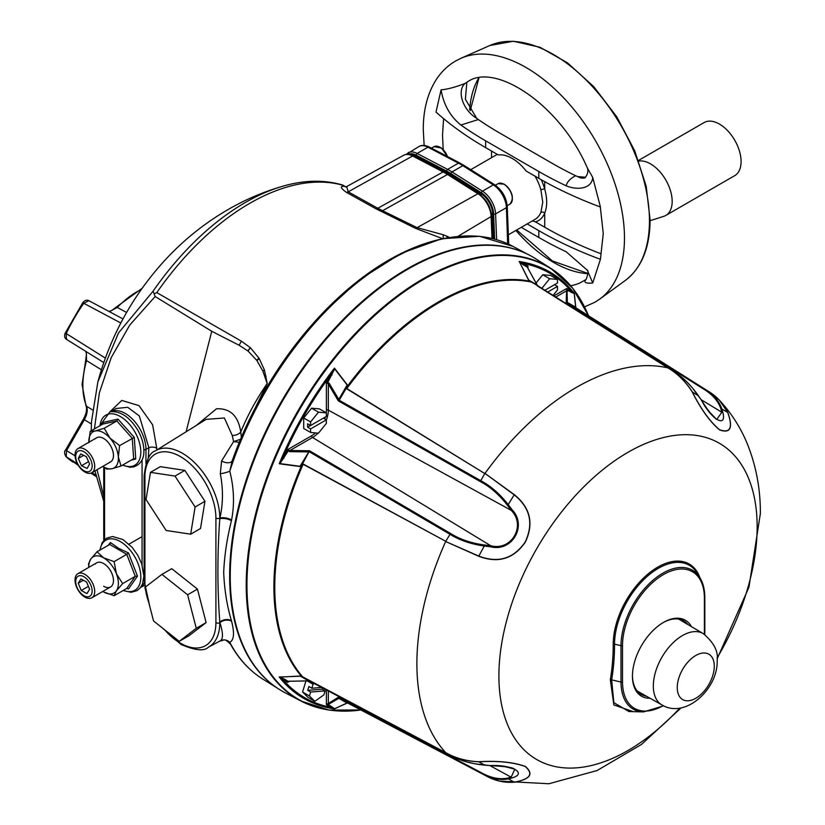 <?xml version="1.0" encoding="UTF-8"?>
<svg xmlns="http://www.w3.org/2000/svg" width="825" height="825" viewBox="0 0 825 825"><rect width="100%" height="100%" fill="white"/><g stroke="black" fill="none" stroke-linecap="round" stroke-linejoin="round"><path stroke-width="1.24" d="M220.244 640.86L220.306 640.829C223.266 639.035 223.142 632.971 219.945 622.627L219.801 622.7A52.986 30.587 60 0 1 208.333 647.233L220.244 640.86C224.194 641.2 223.018 636.704 230.608 644.356L229.783 642.314A8.353 8.023 60.8 0 0 220.306 640.829M97.876 381.862L118.501 332.98L153.079 291.184A217.965 125.843 -60 0 1 282.645 186.254C264.887 191.41 247.933 198.485 231.763 207.457C205.487 222.152 182.253 240.797 162.082 263.381C131.402 297.897 110.003 337.394 97.876 381.862L91.503 421.585L91.193 430.784M101.392 369.765L86.573 360.618A76.653 44.261 120 0 0 82.84 385.605A76.653 44.261 120 0 0 86.573 406.271C87.914 410.035 87.182 414.521 84.367 419.729L83.407 419.172C86.491 413.325 87.316 408.767 85.893 405.498L85.893 405.498A2.784 2.083 157.1 0 0 86.573 406.271L92.513 409.891M231.578 621.225A8.353 5.837 -14.5 0 0 219.945 622.627L219.801 622.05C217.284 588.287 217.284 553.864 219.801 518.76L219.945 518.028C223.142 503.735 223.255 488.978 220.306 473.746L221.595 460.969A8.353 4.754 -155.1 0 0 232.237 460.721L229.783 471.178C234.022 487.946 234.62 504.219 231.578 519.998L231.433 520.709C226.968 538.632 224.39 555.844 223.699 572.354C224.39 589.627 226.968 605.736 231.433 620.668L231.578 621.225C234.62 633.105 234.022 640.138 229.783 642.314A249.944 144.313 120 0 0 262.979 679.192C249.707 670.911 238.92 659.299 230.608 644.356M231.433 620.668A8.353 5.827 -14.3 0 0 219.801 622.05L219.801 622.7A2.784 1.609 0 0 1 215.913 622.679L215.913 518.079A50.201 28.978 -120 0 0 180.417 456.596A50.201 28.978 -120 0 0 144.922 477.087L144.922 581.687A50.201 28.978 -120 0 0 145.221 587.173M231.578 519.998A8.353 3.517 -168.6 0 0 219.945 518.028L219.801 518.76A8.353 3.527 -168.7 0 1 231.433 520.709M309.561 681.089L309.994 681.904A231.227 133.495 120 0 0 312.221 682.492M220.306 473.746A8.353 1.598 165.6 0 0 229.783 471.178A249.944 144.313 120 0 1 512.882 246.345L527.845 254.358M221.595 460.969L233.609 441.571L239.25 442.313M196.278 425.473L216.511 408.767C230.216 408.169 238.291 415.903 240.756 431.98A8.353 5.62 171.6 0 1 232.237 435.456L233.609 441.571L240.498 439.302M255.533 407.354L267.197 383.543L262.814 371.013L256.988 360.68A13.922 8.219 -32.8 0 1 259.246 358.597L264.412 369.992L267.197 383.543C256.523 398.939 247.706 415.078 240.756 431.98L241.374 437.24M232.237 435.456L224.379 417.997L206.126 419.358L155.358 450.883A52.986 30.587 60 0 1 196.35 464.454A52.986 30.587 60 0 1 219.801 518.11A2.784 1.609 180 0 1 215.913 518.079M256.988 360.68L256.719 360.308A13.922 8.24 -33.3 0 1 258.998 358.184L259.246 358.597M256.719 360.308L248.026 351.048A13.922 8.477 -48 0 1 250.491 347.82L258.998 358.184M108.921 311.407L111.818 310.478L116.047 307.24A2.784 0.907 44.2 0 1 117.274 307.447L109.354 311.644M65.299 332.97L82.696 302.837L83.748 303.26A125.39 72.394 120 0 0 66.186 333.671L66.495 339.384C64.494 337.982 64.092 335.837 65.299 332.97L105.363 358.091M88.894 300.702L122.997 318.935L88.894 300.702L83.748 303.26L120.821 323.018M86.254 351.656L86.573 360.618A2.784 0.907 -164.2 0 1 85.779 359.648L86.47 354.203L85.831 351.398M91.379 423.978L84.367 419.729L66.547 450.605L65.577 450.037L83.407 419.172M75.054 455.833L66.547 450.605L66.186 456.761A2.784 2.248 133.8 0 1 65.887 456.524L78.334 465.403M141.312 289.451A76.653 44.261 120 0 0 117.274 307.447L126.607 312.479M95.875 475.025L91.977 472.632M77.323 463.619L66.186 456.761A125.39 72.394 120 0 0 73.198 462.206M442.324 238.59L415.439 228.308L375.849 208.715L346.232 192.256C340.117 187.708 339.735 185.78 345.077 186.46L342.602 185.017C324.039 179.613 304.064 180.025 282.645 186.254M248.026 351.048L239.219 345.304L211.747 331.289L155.152 296.515L153.079 291.184M154.44 293.648L156.791 292.607L241.488 341.23L250.491 347.82M156.791 292.607A220.089 127.071 120 0 1 342.777 185.233L342.602 185.017M247.923 350.965A78.705 45.437 -60 0 0 247.923 350.945A13.922 8.477 -48.2 0 1 250.367 347.707M109.952 411.768L121.77 400.445L138.992 405.611L152.615 424.803L156.75 448.233A5.569 2.939 4.1 0 0 148.882 447.717L139.322 415.965L127.72 407.292L116.17 408.488M156.75 448.233L156.616 450.099M186.11 431.795L211.747 331.289M155.152 296.515L129.742 325.091L111.189 357.658L99.371 392.824L94.411 428.928M97.051 469.703L103.733 496.444M342.643 394.433L342.653 392.752M485.616 200.341A16.747 9.673 60 0 1 489.225 206.59M489.792 207.983A16.747 9.673 -120 0 0 484.688 199.145M415.439 228.308A5.569 2.609 116.3 0 0 417.13 227.659L443.303 234.754L449.223 237.301M375.849 208.715A5.569 3.455 119.1 0 0 377.809 208.271L382.563 210.715L447.48 174.477A1.392 0.763 -57.8 0 1 448.161 174.426L478.634 193.648A1.392 0.763 -57.8 0 0 477.953 193.71L447.48 174.477A66.907 38.631 -120 0 0 445.294 173.157A66.907 38.631 -120 0 0 443.097 171.951L412.624 155.987A19.563 11.292 -120 0 0 403.6 155.306C405.972 153.821 409.2 154.038 413.294 155.925A1.392 0.835 117.6 0 0 412.624 155.987L348.222 191.812L377.809 208.271L443.097 171.951A1.392 0.835 117.6 0 1 443.767 171.889L448.161 174.426M403.6 155.306L346.706 186.553L348.222 191.812A5.569 3.455 119.1 0 1 346.232 192.256M345.077 186.46L345.984 187.069L345.077 186.46A5.569 5.228 -82.5 0 0 346.067 186.821M446.882 237.703A5.569 3.465 127.2 0 1 447.367 236.259M443.572 238.332A5.569 3.218 110.5 0 1 443.303 234.754M380.964 211.375A5.569 2.588 115.9 0 0 382.563 210.715L417.13 227.659L477.953 193.71A19.563 11.292 -120 0 1 491.133 216.532A1.392 0.763 -2.2 0 0 491.525 215.975L492.412 238.538M443.19 149.511L442.53 135.176L443.603 118.635M466.857 82.242L465.382 99.237L476.644 118.253A22.275 14.283 53.8 0 1 462.351 100.217A22.275 14.283 53.8 0 1 465.506 83.129A22.275 14.283 53.8 0 1 465.537 83.108L467.641 81.788C494.866 62.205 559.886 104.259 587.421 168.114L592.742 177.458C591.711 189.379 576.582 190.235 566.146 185.8A370.012 213.623 0 0 1 538.808 171.517L485.647 140.828L485.647 147.634A370.012 213.623 180 0 1 435.992 112.066L441.066 89.884C447.82 89.203 455.823 87.048 465.042 83.418L465.692 83.005L465.042 83.418M538.808 171.517L538.808 178.334A370.012 213.623 0 0 0 600.425 207.003L592.742 177.458M600.239 206.353L603.261 233.568L600.425 259.318L592.742 282.996C586.101 283.614 583.688 282.542 585.492 279.799M508.355 234.785L534.961 219.429A37.599 21.708 -120 0 0 540.911 212.365L542.757 202.218L540.911 189.956A2.784 0.907 164.2 0 1 544.717 189.049C547.326 198.588 547.326 206.611 544.717 213.108A40.384 23.317 60 0 1 535.518 221.925L532.476 220.863M638.767 161.092A30.638 17.686 60 0 1 660.877 172.91A30.638 17.686 60 0 1 672.169 201.393A30.638 17.686 60 0 1 665.827 215.418A30.638 17.686 60 0 1 663.795 216.315L650.09 220.698M638.529 160.432L704.117 122.564A30.638 17.686 60 0 1 727.722 130.773A30.638 17.686 60 0 1 741.087 161.607A30.638 17.686 60 0 1 734.745 175.632L665.827 215.418M600.425 259.318A370.012 213.623 0 0 1 538.808 230.649L538.808 237.466A370.012 213.623 0 0 0 566.146 251.749L587.307 270.218L592.742 282.996M566.146 185.8C567.198 181.748 570.374 178.396 575.664 175.746A350.522 202.373 0 0 1 552.595 163.567L499.424 132.866A350.522 202.373 180 0 1 478.325 119.543L460.907 125.039C450.233 116.438 443.623 104.723 441.066 89.884M585.069 177.736A22.275 11.261 65.5 0 1 577.696 176.591L585.595 177.262M575.664 175.746L577.696 176.591M485.647 140.828A370.012 213.623 180 0 1 460.907 125.039M485.647 147.634L498.31 154.956A37.599 21.708 60 0 1 526.144 171.023L538.808 178.334M540.911 212.365A2.784 2.083 -157.1 0 1 544.717 213.108L544.717 227.236A361.659 208.797 0 0 0 601.064 253.791M544.717 227.236L535.518 221.925M538.808 230.649L527.175 223.926M538.808 237.466L521.266 227.329M476.644 118.253L478.325 119.543M88.595 471.704A11.622 6.703 -120 0 0 90.688 459.711A11.622 6.703 -120 0 0 79.252 450.708A11.622 6.703 -120 0 0 77.168 462.701A11.622 6.703 -120 0 0 88.595 471.704M90.472 473.241A13.922 8.044 -120 0 0 91.833 472.725A13.922 8.044 -120 0 0 92.431 457.741A13.922 8.044 -120 0 0 79.272 448.078A13.922 8.044 -120 0 0 77.911 448.604A13.922 8.044 -120 0 0 77.302 463.578A13.922 8.044 -120 0 0 90.472 473.241M89.595 463.939L87.161 468.466L81.489 465.733L78.262 458.463L80.695 453.936L86.357 456.679L89.595 463.939M88.574 461.649L81.489 465.733M83.634 455.359L78.262 458.463M103.094 423.844L103.187 422.379L118.006 419.11L134.289 437.415L135.743 458.989L131.072 460.216M88.873 442.272A20.883 12.055 60 0 1 95.226 430.959A20.883 12.055 60 0 1 109.942 438.075A20.883 12.055 60 0 1 118.336 456.947L120.997 466.022L112.014 468.713A20.883 12.055 -120 0 0 118.336 456.947L119.615 445.603L109.942 438.075L104.208 428.268L116.851 420.967L102.826 424.071L90.172 431.372L95.226 430.959L104.208 428.268M102.743 466.424L106.972 469.126L112.014 468.713A20.883 12.055 60 0 1 102.795 466.393M88.904 442.716L90.172 431.372M135.743 458.989L133.918 458.607M120.997 466.022L133.65 458.721L132.268 438.302L116.851 420.967L118.006 419.11M134.289 437.415L119.615 445.603M103.187 422.379L102.826 424.071L103.187 422.379M109.22 462.423A13.922 8.044 -120 0 0 111.715 448.047A13.922 8.044 -120 0 0 98.02 437.25A13.922 8.044 -120 0 0 95.525 438.694M88.275 596.826A11.622 6.703 -120 0 0 90.894 585.265A11.622 6.703 -120 0 0 79.582 575.706A11.622 6.703 -120 0 0 76.962 587.266A11.622 6.703 -120 0 0 88.275 596.826M90.08 598.373A13.922 8.044 -120 0 0 91.833 597.785A13.922 8.044 -120 0 0 92.575 583.1A13.922 8.044 -120 0 0 79.654 573.066A13.922 8.044 -120 0 0 77.911 573.664A13.922 8.044 -120 0 0 77.158 588.349A13.922 8.044 -120 0 0 90.08 598.373M89.605 589.318L86.934 593.567L81.252 590.514L78.241 583.213L80.922 578.964L86.604 582.017L89.605 589.318M88.399 586.389L81.252 590.514M83.346 580.264L78.241 583.213M108.209 545.346L110.457 542.53L118.573 548.316L128.473 552.936L137.476 576.149L128.473 588.957L126.978 588.338M88.801 567.373L88.533 563.918L90.832 558.989A20.883 12.055 60 0 1 103.62 557.844A20.883 12.055 60 0 1 116.407 573.757A20.883 12.055 60 0 1 116.407 590.803L114.118 595.732L103.62 591.948A20.883 12.055 -120 0 0 116.407 590.803L122.647 583.605L116.407 573.757L114.118 561.629L126.761 554.328L109.704 544.479L97.061 551.781L103.62 557.844L114.118 561.629M102.795 591.453L103.62 591.948A20.883 12.055 60 0 1 102.795 591.453M88.873 567.332A20.883 12.055 60 0 1 90.832 558.989L97.061 551.781M114.118 595.732L126.761 588.431L128.473 588.957L126.761 588.431L135.29 576.304L126.761 554.328L128.473 552.936M137.476 576.149L135.29 576.304L122.647 583.605M110.457 542.53L110.034 544.201M103.62 586.266A13.922 8.044 -120 0 0 113.468 580.583A13.922 8.044 -120 0 0 103.62 563.527A13.922 8.044 -120 0 0 95.267 564.053M187.615 594.794L161.917 574.375L144.87 587.441L153.532 620.936L179.231 641.355L196.267 628.289L187.615 594.794L197.453 589.112L171.755 568.693L161.917 574.375M196.267 628.289L206.116 622.607L197.453 589.112M179.231 641.355L189.08 635.673L206.116 622.607M150.47 472.354L146.035 499.548L166.145 530.465L190.678 534.188L195.102 506.983L175.003 476.066L150.47 472.354L160.318 466.672L184.852 470.384L175.003 476.066M195.102 506.983L204.951 501.301L184.852 470.384M190.678 534.188L200.516 528.505L204.951 501.301M695.774 655.504A26.183 15.118 -60 0 1 714.285 666.198A26.183 15.118 -60 0 1 695.774 698.27A26.183 15.118 -60 0 1 677.253 687.576A26.183 15.118 -60 0 1 695.774 655.504M326.349 419.832L323.4 418.131L307.642 427.216L307.653 423.802L310.602 425.514L326.36 416.429L326.36 412.882L319.461 408.901L311.592 408.189L303.713 417.986L303.703 428.495L310.602 432.465L318.471 433.177L326.349 423.38L326.349 419.832L310.602 428.918L310.602 432.465M326.36 412.882L318.481 412.17L311.592 408.189M318.481 412.17L310.602 421.967L303.713 417.986M307.642 427.216L310.602 428.918M310.602 421.967L310.602 425.514M553.121 295.381L557.494 289.926L557.494 286.378L554.544 284.677L544.933 290.225L557.494 282.975L557.494 279.427L549.625 278.726L542.726 274.746L536.106 282.985M549.625 278.726L541.901 288.317M557.494 279.427L550.605 275.447L542.726 274.746M547.759 292.009L557.494 286.378M314.851 701.302L323.895 694.887L325.112 690.927L310.664 692.031L309.437 695.991L314.851 701.302L307.962 697.321L302.548 692.01L309.437 695.991M321.668 687.472L311.84 688.225L308.89 686.513L307.715 690.319L322.162 689.226L325.112 690.927M307.715 690.319L310.664 692.031M322.162 689.226L322.554 687.947M314.129 683.502L313.067 684.265L311.84 688.225M313.067 684.265L307.323 680.955M305.951 680.996L302.548 692.01M347.459 702.787L334.434 708.881L331.011 707.386L326.38 704.715L338.312 697.259L480.459 772.231L346.418 702.374L480.738 772.86C490.762 778.542 499.981 780.543 508.386 778.862L511.974 777.954A1.392 1.114 -107.3 0 1 511.149 777.202L514.831 769.148L504.591 766.569M288.791 681.202L287.636 682.347L279.211 677.005L301.352 676.16L445.748 752.658L303.218 677.408A1.392 0.773 -62.1 0 1 303.105 677.304A232.361 134.155 120 0 1 303.105 464.279A1.392 0.763 -61.6 0 1 303.218 464.042L445.748 541.293L303.105 464.279L300.145 466.548L279.211 463.763L287.636 449.604L289.926 450.522L309.509 450.759L450.553 533.466C460.02 539.406 471.436 543.262 484.801 545.047L490.7 545.717C511.438 551.461 526.515 525.463 511.149 510.304L507.623 505.529C499.393 494.845 490.349 486.884 480.459 481.656L338.312 400.868L328.319 384.027L329.257 383.429L338.807 399.403L347.129 385.007L334.641 368.847L327.876 382.253L329.257 383.429M714.038 395.268L719.359 400.156L727.794 412.479C733.239 427.866 730.517 433.692 719.648 429.938C710.129 421.998 700.982 409.324 692.216 391.937C685.534 381.439 677.397 373.416 667.786 367.857L668.405 368.198C677.81 373.746 685.781 381.666 692.319 391.957C701.033 409.272 710.139 421.874 719.627 429.784C730.445 433.527 733.136 427.721 727.691 412.387C723.329 403.353 716.595 396.144 707.489 390.761L574.674 307.024L575.675 307.261L574.252 293.669L567.023 290.029L567.363 302.455L575.778 307.24L575.541 307.715M679.748 708.149A182.614 105.435 -60 0 1 628.021 750.492A182.614 105.435 -60 0 1 498.898 675.943A182.614 105.435 -60 0 1 628.021 452.286A182.614 105.435 -60 0 1 757.154 526.845A182.614 105.435 -60 0 1 717.131 657.865M484.987 775.294L485.347 775.521C494.557 780.718 504.168 782.946 514.171 782.203C530.227 779.202 533.888 773.963 525.164 766.497C513.47 762.248 498.011 760.681 478.799 761.784C466.62 761.269 455.771 758.319 446.263 752.957L445.665 752.586A225.576 130.237 -60 0 1 416.883 663.671A225.576 130.237 -60 0 1 445.665 541.52L478.799 556.081C498.145 563.444 513.624 558.752 525.205 541.984C533.857 523.473 530.176 507.757 514.171 494.814L484.987 473.395A225.576 130.237 -60 0 1 667.786 367.857L537.467 285.543A1.392 1.134 120 0 1 537.044 284.955L537.395 285.935L672.004 370.27M445.665 752.586C455.276 758.134 466.3 761.176 478.727 761.712C498.032 760.598 513.562 762.176 525.319 766.435C534.074 773.943 530.403 779.212 514.305 782.244L499.414 781.1L492.525 778.934M633.198 711.645L613.852 704.932L610.325 679.821A316.583 239.673 -145 0 0 613.222 644.243A62.958 36.352 -60 0 1 657.742 567.146A62.958 36.352 -60 0 1 699.827 577.51M650.09 698.259A43.859 25.327 -60 0 1 632.445 676.139A43.859 25.327 -60 0 1 663.465 622.421A43.859 25.327 -60 0 1 691.443 626.639M687.916 624.546A42.467 24.523 120 0 0 683.708 620.885A42.467 24.523 120 0 0 662.96 622.71M682.079 620.07A42.467 24.523 -60 0 1 684.688 622.638M332.228 710.428A249.872 144.262 -60 0 1 301.094 701.085L285.285 692.835A250.635 144.705 -60 0 1 230.237 576.376A250.635 144.705 -60 0 1 341.674 322.018A250.635 144.705 -60 0 1 535.837 258.844L550.894 268.414A249.872 144.262 -60 0 1 574.551 290.709M284.027 678.923L288.173 681.316L308.488 680.821L300.176 676.015L279.943 677.108L284.027 678.923A11.138 6.435 120 0 0 284.14 680.326M329.257 703.89L327.876 704.241L334.641 708.685L347.129 703.127L338.807 698.321L329.257 703.89A1.392 1.124 -116.6 0 1 328.319 703.158L328.319 690.989M327.876 704.241L327.638 703.715M308.798 680.656L308.241 680.677M303.218 677.408L309.509 680.625L308.488 680.821M668.405 368.198L528.526 279.953L671.983 370.26C681.502 375.87 690.205 384.223 698.105 395.299L701.528 400.321M523.163 264.712L519.554 262.082L528.732 280.149L537.044 284.955L527.309 267.104L523.163 264.712A1.392 1.134 120 0 1 523.308 263.453L527.938 266.124L527.526 267.702M527.309 267.104L527.938 266.124L527.938 268.507M528.526 279.953L519.554 262.082A1.392 0.66 137.9 0 1 519.595 261.814L523.308 263.453A245.046 141.477 120 0 1 571.312 291.173L574.313 293.38L575.778 307.24M574.087 293.277A1.392 1.32 -118.2 0 0 574.252 293.669L574.313 293.38A246.159 142.127 -60 0 0 519.1 261.504L519.595 261.814M574.674 307.024L702.879 388.101C712.81 393.948 719.153 400.929 721.906 409.045L722.906 412.613A1.392 1.114 167.3 0 0 721.844 412.263L720.864 408.757C718.204 400.795 711.985 393.938 702.199 388.173L566.187 302.558L566.682 288.502L571.312 291.173A1.392 1.134 -60 0 0 571.168 292.432M553.905 295.876L566.682 288.502L567.023 290.029M567.476 302.868L566.187 302.558L567.363 302.455A1.392 1.134 120 0 0 567.796 303.053M555.761 297.041L566.301 290.957A1.392 1.124 -3.4 0 1 567.404 291.4M702.199 388.173L706.984 390.472L574.922 307.189A1.392 0.825 -57.8 0 1 574.932 307.199A1.392 0.825 -57.8 0 0 574.901 307.178M709.356 411.902L716.708 419.492L721.844 412.263L701.209 399.723M722.906 412.613C726.856 428.433 711.294 419.409 701.477 400.238M346.675 388.771L346.418 387.905L339.219 400.249L480.738 480.676L484.842 473.581L346.675 388.771A1.392 0.763 -58.4 0 1 346.82 388.554A232.361 134.155 120 0 1 531.31 282.037A1.392 0.773 -57.9 0 1 531.444 282.088M632.445 675.562A42.467 24.523 120 0 0 641.242 694.444A42.467 24.523 120 0 0 646.511 696.248M643.252 694.413A42.467 24.523 -60 0 1 639.726 693.433M613.222 644.243A1.392 0.804 180 0 1 614.553 644.16A317.759 240.56 35 0 1 611.634 679.862L613.841 702.663L628.928 711.542L643.521 711.903A59.183 34.165 -60 0 1 621.008 682.048L621.008 645.666A59.183 34.165 -60 0 1 652.905 580.315A59.183 34.165 -60 0 1 699.971 577.737L697.135 573.107A61.906 35.743 120 0 0 647.903 575.798A61.906 35.743 120 0 0 614.553 644.16L621.008 645.666A1.392 0.804 180 0 0 622.514 645.49L622.514 681.873A57.905 33.433 120 0 0 663.248 705.633M484.987 473.395L514.305 494.649C530.362 507.674 534.043 523.483 525.36 542.066C513.717 558.907 498.166 563.64 478.727 556.267L445.665 541.52M299.898 466.517L309.509 450.759L302.332 464.258L303.218 464.042M308.488 451.925L289.884 451.636L289.926 450.522L312.541 437.467L490.7 545.717L490.545 546.758L484.584 546.057C471.044 544.17 459.463 540.21 449.842 534.198L309.427 451.853M289.884 451.636L288.173 451.028L279.943 463.588L300.176 466.321M279.727 463.227L279.211 463.763A246.159 142.127 -60 0 1 334.434 368.125L347.304 384.863L346.82 388.554L484.842 473.581M284.027 458.215L283.006 457.627A245.046 141.477 120 0 1 331.011 374.478L334.218 368.837M288.173 451.028L287.636 449.604L311.582 435.775A20.924 12.076 120 0 0 315.501 432.908M326.215 412.799A20.924 12.076 120 0 0 326.38 410.149A1.392 0.804 180 0 1 328.319 410.138L328.319 384.027L326.38 382.491L331.011 374.478L332.032 375.066M326.38 410.149L326.38 382.491L327.876 382.253M339.219 400.249L338.312 400.868L338.807 399.403M326.349 420.09A22.316 12.88 -60 0 0 328.319 410.138L511.149 510.304L511.974 509.644L508.386 504.838C499.981 494.051 490.762 485.997 480.738 480.676L480.459 481.656M511.974 509.644C527.66 525.525 512.057 552.41 490.545 546.758M308.168 426.917A9.054 5.228 -60 0 1 307.642 426.793M450.553 533.466L445.748 541.293M484.801 545.047L478.727 556.267M445.139 541.241L446.263 541.582M485.347 473.88L484.492 473.086M338.807 698.321L338.312 697.259L339.219 698.218M449.862 755.03L309.427 681.017L449.842 755.03C459.463 760.464 471.044 763.826 484.584 765.126L490.638 765.59M490.545 765.579C512.139 764.497 527.618 773.479 511.974 777.954M480.459 772.231C490.349 777.831 499.393 779.79 507.623 778.109L511.149 777.202L489.968 765.6M484.492 775.026L485.347 775.521M484.842 775.232L346.686 702.498A1.392 0.825 -62.2 0 1 346.675 702.498M449.842 755.03L445.748 752.658M446.263 752.957L445.139 752.307M334.641 708.685L334.434 708.881A246.159 142.127 -60 0 1 279.211 677.005M679.717 619.317A42.745 24.678 -60 0 1 680.285 620.029M638.798 691.907A42.745 24.678 -60 0 1 637.89 691.773M641.056 693.918A44.839 25.884 120 0 0 642.221 693.835M683.678 622.04A44.839 25.884 120 0 0 683.162 620.988M144.169 583.079A29.308 16.923 60 0 1 140.724 587.256M274.756 686.307A250.563 144.664 -60 0 1 229.649 575.974A250.563 144.664 -60 0 1 334.486 328.69A250.563 144.664 -60 0 1 524.927 252.997M145.685 590.566A50.201 28.978 -120 0 0 148.727 602.363M164.557 629.702A50.201 28.978 -120 0 0 180.417 643.17A50.201 28.978 -120 0 0 215.913 622.679M144.922 581.687A2.784 1.609 180 0 1 144.107 580.553L149.913 606.942M144.107 580.553L144.107 475.953A2.784 1.609 0 0 0 144.922 477.087M232.423 460.175A248.593 143.519 -60 0 1 451.223 237.352M265.103 376.819A13.922 6.93 -13.8 0 1 266.093 376.313M262.814 371.013A13.922 7.487 -19.8 0 1 264.412 369.992M66.495 339.384L103.775 362.557L66.547 339.415M239.219 345.304A13.922 8.332 -60.2 0 1 241.488 341.23M111.468 411.52A29.308 16.923 60 0 1 133.722 420.43A29.308 16.923 60 0 1 145.953 449.326L145.953 463.506M148.263 458.329L148.882 447.717L145.953 449.326A2.784 1.609 180 0 1 143.859 449.759M142.065 564.939L142.065 459.907M104.548 467.651L104.548 541.097M491.999 238.435L491.133 216.532L458.226 236.177M424.153 145.458L423.266 129.649C423.215 110.519 427.34 94.153 435.631 80.561C440.828 72.26 447.49 65.732 455.627 60.988L460.835 58.338A139.239 80.396 60 0 1 566.486 100.908A139.239 80.396 60 0 1 624.473 238.033A139.239 80.396 60 0 1 599.806 299.052L594.918 302.239L584.512 306.879M587.276 270.167C589.37 269.806 586.07 282.037 584.987 280.118L579.996 282.923A115.314 66.578 60 0 1 570.683 285.749M625.381 280.387A135.857 78.437 -120 0 0 649.45 220.842A135.857 78.437 -120 0 0 592.876 87.058A135.857 78.437 -120 0 0 489.782 45.53L513.367 41.25L539.942 47.242L567.445 62.813L593.752 86.666L616.811 116.861L634.776 150.965L646.181 186.223L650.1 219.811C649.904 247.665 641.664 267.857 625.381 280.387L599.806 299.052M491.545 151.047L491.545 157.668M540.911 189.956A37.599 21.708 -120 0 0 535.043 176.158M541.252 179.737A40.384 23.317 60 0 1 544.717 189.049L544.717 181.665M587.957 273.663A118.707 68.537 60 0 1 515.883 230.443M469.693 109.653A118.707 68.537 60 0 1 478.768 77.911M122.75 465.022A28.937 16.706 -120 0 0 131.99 466.321A28.937 16.706 -120 0 0 137.187 436.456A28.937 16.706 -120 0 0 108.725 414.016A28.937 16.706 -120 0 0 100.031 425.679M123.42 590.36A28.937 16.706 -120 0 0 140.766 575.242A28.937 16.706 -120 0 0 120.357 541.602A28.937 16.706 -120 0 0 100.124 550.017M494.618 239.106L493.628 213.953A18.098 10.447 -120 0 0 481.439 192.844L450.966 173.611A65.443 37.785 -120 0 0 446.676 171.136L416.202 155.172A18.098 10.447 -120 0 0 408.189 154.368M416.202 155.172A1.392 0.835 -62.4 0 1 417.141 153.44L447.614 169.403A66.835 38.589 60 0 1 451.997 171.93L482.47 191.163A19.491 11.251 60 0 1 495.598 213.902L496.609 239.673M408.035 152.831A19.491 11.251 60 0 1 417.141 153.44L427.969 147.19A2.784 1.681 -62.4 0 1 429.351 147.046L459.824 163.01A2.784 1.681 -62.4 0 0 458.442 163.154L427.969 147.19A19.491 11.251 -120 0 0 418.863 146.572L406.065 154.461M481.439 192.844A1.392 0.763 -57.8 0 1 482.47 191.163L493.298 184.903L462.825 165.681A2.784 1.537 -57.8 0 1 464.217 165.547L459.824 163.01M450.966 173.611A1.392 0.763 -57.8 0 1 451.997 171.93L462.825 165.681A66.835 38.589 -120 0 0 458.442 163.154L447.614 169.403A1.392 0.835 -62.4 0 0 446.676 171.136M411.314 155.048A16.686 9.632 60 0 1 416.243 156.358L446.717 172.312A64.03 36.97 60 0 1 450.914 174.745L481.387 193.968A16.686 9.632 60 0 1 492.628 213.438L493.628 238.838M492.628 213.438A1.392 0.763 -2.2 0 0 491.246 213.283M481.387 193.968A1.392 0.763 -57.8 0 1 480.831 195.247M450.914 174.745A1.392 0.763 -57.8 0 1 450.471 175.88M446.717 172.312A1.392 0.835 -62.4 0 1 446.428 173.363M416.243 156.358A1.392 0.835 -62.4 0 1 415.996 157.338M464.217 165.547L494.691 184.769A2.784 1.537 122.2 0 0 493.298 184.903A19.491 11.251 -120 0 1 506.426 207.653L495.598 213.902A1.392 0.763 -2.2 0 1 493.628 213.953M494.691 184.769C502.136 190.132 506.323 197.381 507.241 206.508A2.784 1.537 177.8 0 1 506.426 207.653L507.643 243.767M507.241 206.508L508.664 242.519A2.784 1.537 177.8 0 1 507.839 243.653A66.835 38.589 -120 0 1 507.849 243.86M447.233 156.41A11.839 6.837 -120 0 0 434.012 146.675L441.427 147.984L447.604 156.606M440.179 147.407A11.138 6.435 60 0 1 447.428 156.513M503.982 184.243A11.839 6.837 -120 0 0 498.063 183.655L504.333 184.202C512.572 191.421 514.429 198.072 509.902 204.157A11.839 6.837 -120 0 0 511.717 194.669A11.839 6.837 -120 0 0 503.982 184.243M504.477 184.522A11.138 6.435 60 0 1 512.346 198.443M703.209 633.59C713.759 642.376 718.42 651.276 717.203 660.268C718.307 688.597 685.627 719.256 661.99 704.973A41.209 23.791 -60 0 1 653.328 686.029A41.209 23.791 -60 0 1 671.406 644.469A41.209 23.791 -60 0 1 703.209 633.59L678.748 619.121M301.352 676.16A232.702 134.351 -60 0 1 273.9 586.936A232.702 134.351 -60 0 1 301.352 466.022M246.953 585.183A249.614 144.117 120 0 0 360.886 709.974L329.154 710.077L301.094 701.085A249.872 144.262 -60 0 1 246.221 584.977A249.872 144.262 -60 0 1 357.318 331.403A249.872 144.262 -60 0 1 550.894 268.414L572.715 288.214L588.503 315.748A249.614 144.117 120 0 0 391.648 301.177A249.614 144.117 120 0 0 246.953 585.183M698.053 395.577L692.319 391.957A1.392 0.557 -31.5 0 0 692.216 391.937M727.794 412.479A1.392 0.877 154.1 0 0 727.691 412.387L721.906 409.045A1.392 1.093 161.6 0 0 720.864 408.757M537.467 285.543L530.588 281.573M704.406 634.342L704.406 598.208A57.905 33.433 120 0 0 663.465 574.571A57.905 33.433 120 0 0 622.514 645.49M610.325 679.821A1.392 0.856 9.5 0 1 611.634 679.862L621.008 682.048A1.392 0.804 0 0 0 622.514 681.873M704.406 598.208A1.392 0.804 0 0 0 704.808 597.64A1.392 0.804 0 0 0 704.705 597.341M704.705 633.724A1.392 0.804 180 0 1 704.808 634.023A1.392 0.804 180 0 1 704.581 634.466M478.727 761.712A1.392 0.557 91.5 0 0 478.799 761.784L484.708 765.136M507.623 778.109A1.392 1.093 78.4 0 0 508.386 778.862L514.171 782.203A1.392 0.877 85.9 0 0 514.305 782.244M514.305 494.649L507.623 505.529M318.058 433.146A22.316 12.88 -60 0 1 312.541 437.467A1.392 0.804 -120 0 1 311.582 435.775M324.741 418.904A20.924 12.076 120 0 0 325.349 417.007M347.459 386.162A232.702 134.351 -60 0 1 529.444 281.098M289.688 681.151L287.636 682.347M283.006 679.666A245.046 141.477 120 0 0 331.011 707.386M326.38 704.715L326.38 689.958M140.601 587.421L144.334 585.43M85.779 359.648L82.077 384.491L85.893 405.498M208.333 647.233C204.218 651.389 195.102 650.461 180.995 644.449L162.453 628.021M144.107 475.953C145.943 460.752 149.686 452.389 155.358 450.883M232.072 461.134L254.863 408.643L284.903 359.112L320.595 315.222L360.02 279.335L401.094 253.358L441.664 238.734L479.614 236.301L512.882 246.345M262.979 679.192L277.396 688.153M116.047 307.24L142.086 288.358M82.696 302.837C84.552 300.362 86.604 299.64 88.842 300.671M65.577 450.037C64.164 451.285 64.267 453.441 65.887 456.524M90.822 473.148L96.205 476.499M103.733 467.115L103.733 540.458M111.262 411.541L116.201 408.478M94.988 470.9L103.733 501.291M491.525 215.975C490.555 206.611 486.265 199.176 478.634 193.648M413.294 155.925L443.767 171.889M342.633 185.027L345.83 186.873L346.706 186.553M489.782 45.53L460.835 58.338M585.327 177.633L584.966 177.808C587.678 174.539 588.493 171.311 587.421 168.114M470.755 169.672L497.279 154.358M587.967 273.457L552.358 260.927L516.708 229.969M470.229 110.55L478.954 77.88M110.581 461.897L91.833 472.725M96.659 437.776L77.911 448.604M99.763 425.834L109.983 411.757C120.285 410.747 129.535 416.873 137.754 430.124C141.879 437.394 143.921 444.51 143.88 451.461C143.849 454.884 143.488 463.444 133.588 466.94L129.958 467.228L122.482 465.176M110.581 586.957L91.833 597.785M142.065 536.621L129.04 544.139M96.659 562.836L77.911 573.664M99.825 550.182L102.218 542.51L106.59 538.127L112.561 536.508L122.863 539.519L132.196 547.387L137.765 555.215L141.704 563.826L143.88 576.201L142.498 583.976L140.126 588.039L136.991 590.679L131.041 592.298L123.121 590.535M429.351 147.046C425.164 145.045 421.668 144.891 418.863 146.572M508.664 242.519L508.705 244.252M431.454 148.149L434.012 146.675M495.361 185.213L498.063 183.655M507.2 205.714L509.902 204.157M661.99 704.973L637.24 691.03M485.317 775.5L499.414 781.1L548.924 783.75L597.094 770.529L641.499 744.428L681.048 707.933M717.173 658.742L748.945 587.245L760.361 513.593C760.506 489.297 756.226 466.238 747.543 444.417C740.871 427.948 731.476 413.191 719.359 400.156L707.458 390.751M308.87 680.893L289.895 681.233M716.708 419.492C712.264 415.934 707.211 409.52 701.549 400.249L692.185 387.647L686.4 381.428L674.417 371.745M537.302 285.244L528.103 268.651M704.808 634.621L704.808 597.64C704.798 589.72 703.189 583.089 699.971 577.737M663.682 705.839L643.521 711.903M702.879 388.101L707.046 390.503M452.141 756.288L465.826 761.671L474.643 763.764L490.597 765.641C515.707 766.972 512.572 768.797 514.831 769.148"/></g></svg>
